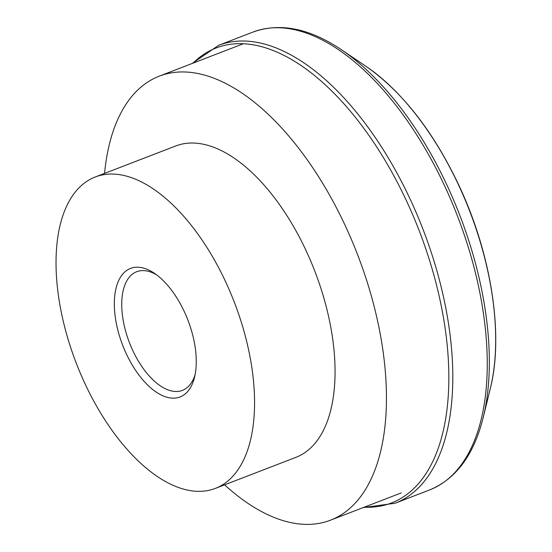 <?xml version="1.0" encoding="UTF-8"?>
<svg xmlns="http://www.w3.org/2000/svg" width="552" height="552" viewBox="0 0 552 552"><rect width="100%" height="100%" fill="white"/><g stroke="black" fill="none" stroke-linecap="round" stroke-linejoin="round"><path stroke-width="0.83" d="M104.556 173.397A237.953 120.771 68.9 0 1 159.328 76.128A237.953 120.771 68.9 0 1 345.462 226.12A237.953 120.771 68.9 0 1 330.475 520.198A237.953 120.771 68.9 0 1 224.588 484.842M95.275 176.978L175.784 145.949A166.883 84.697 68.9 0 1 306.319 251.146A166.883 84.697 68.9 0 1 295.817 457.387L215.308 488.416A166.883 84.697 68.9 0 1 84.773 383.219A166.883 84.697 68.9 0 1 95.275 176.978A166.883 84.697 68.9 0 1 225.816 282.169A166.883 84.697 68.9 0 1 215.308 488.416M195.104 374.58A63.584 32.271 68.9 0 1 182.422 390.381A63.584 32.271 68.9 0 1 132.687 350.306A63.584 32.271 68.9 0 1 136.689 271.722A63.584 32.271 68.9 0 1 156.699 274.924M126.187 353.549A68.883 34.962 68.9 0 1 117.335 283.852A68.883 34.962 68.9 0 1 154.491 273.35A68.883 34.962 68.9 0 1 184.402 311.839A68.883 34.962 68.9 0 1 194.532 377.23A68.883 34.962 68.9 0 1 126.187 353.549M445.009 186.714A245.378 124.538 68.9 0 1 443.967 482.158A245.378 124.538 68.9 0 1 429.559 489.962C456.042 479.019 473.926 454.855 483.221 417.464A243.811 123.745 68.9 0 0 447.382 186.017A243.811 123.745 68.9 0 0 341.509 49.777C309.527 28.29 280.043 22.384 253.071 32.044A245.378 124.538 68.9 0 1 445.009 186.714M253.071 32.044L218.613 45.319A245.378 124.538 68.9 0 1 410.55 199.996A245.378 124.538 68.9 0 1 409.515 495.441A245.378 124.538 68.9 0 1 395.101 503.245L429.559 489.962M193.083 63.114A243.811 123.745 68.9 0 1 201.818 55.704A243.811 123.745 68.9 0 1 406.852 201.639A243.811 123.745 68.9 0 1 405.823 495.199A243.811 123.745 68.9 0 1 364.23 507.184M490.321 388.477C503.935 334.919 491.39 254.527 459.154 185.865C433.548 131.749 402.567 91.956 366.224 66.495A213.507 108.364 68.9 0 1 458.94 185.803A213.507 108.364 68.9 0 1 490.321 388.477L483.221 417.464M363.216 507.578L395.101 503.245M218.613 45.319L192.068 63.508M366.224 66.495L341.509 49.777M243.404 43.718L159.328 76.128M401.173 492.95L330.475 520.198"/></g></svg>
